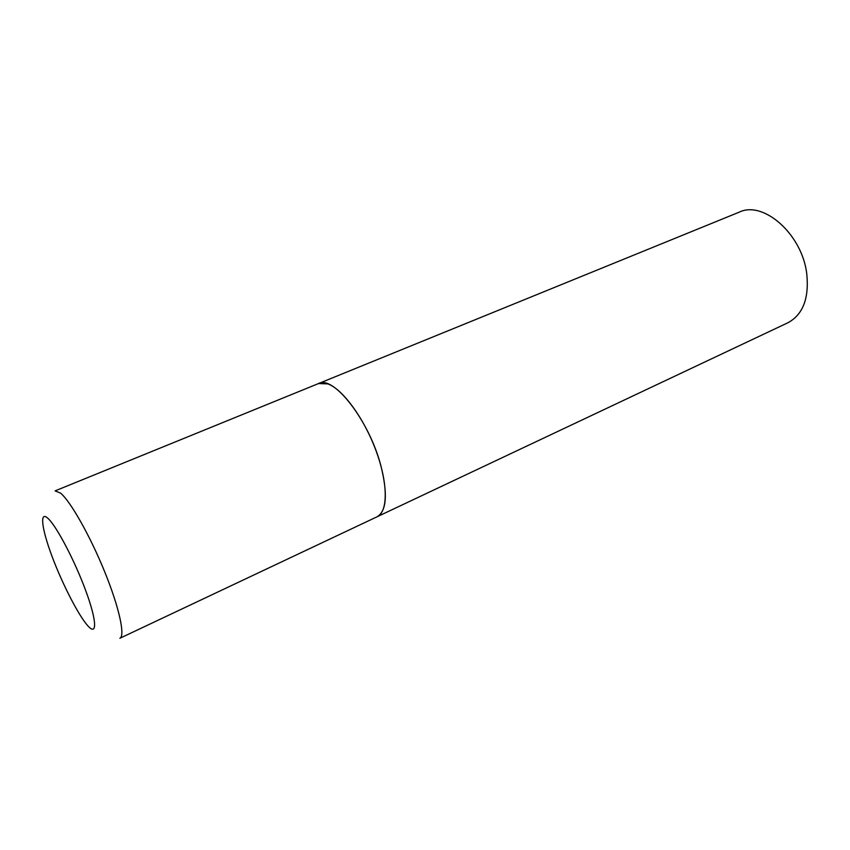 <?xml version="1.0" encoding="UTF-8"?>
<svg xmlns="http://www.w3.org/2000/svg" width="850" height="850" viewBox="0 0 850 850"><rect width="100%" height="100%" fill="white"/><g stroke="black" fill="none" stroke-linecap="round" stroke-linejoin="round"><path stroke-width="1.27" d="M377.081 516.779C388.036 511.955 388.163 483.586 376.157 451.053C364.246 418.529 342.688 389.087 327.781 383.871L318.538 383.552C333.614 374.839 369.58 421.111 381.087 466.522C387.876 494.381 386.538 511.126 377.081 516.779L119.85 638.276C125.407 636.055 119.234 607.527 104.709 571.838C90.249 536.18 70.667 501.564 60.637 493.149L55.08 490.886L739.298 212.128C763.502 200.271 802.315 234.43 806.788 273.998C809.189 298.414 802.899 314.659 787.907 322.756L377.081 516.779M87.826 625.791C97.293 636.501 96.985 621.233 85.956 591.26C75.066 561.414 56.759 526.437 48.11 518.511C39.291 510.138 41.607 528.53 51.956 556.144C62.199 583.663 78.508 615.506 87.826 625.791"/></g></svg>
